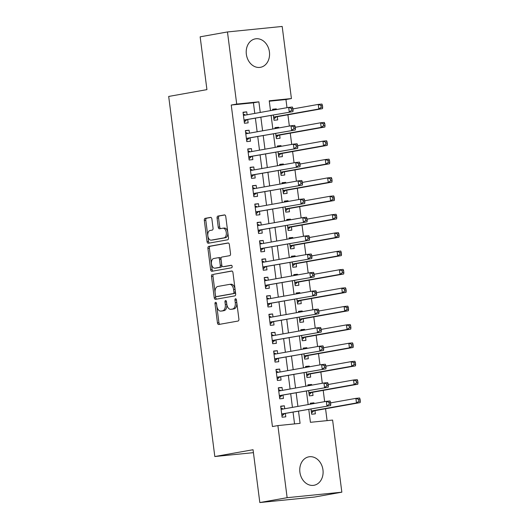 <?xml version="1.0" encoding="UTF-8"?>
<svg xmlns="http://www.w3.org/2000/svg" width="529" height="529" viewBox="0 0 529 529"><rect width="100%" height="100%" fill="white"/><g stroke="black" fill="none" stroke-linecap="round" stroke-linejoin="round"><path stroke-width="0.79" d="M215.587 302.31A1.276 0.76 -95.7 0 0 214.999 303.706L217.452 322.869A1.818 1.084 -95.7 0 0 218.708 324.489A1.818 1.084 -95.7 0 0 218.755 324.482L238.057 321.043A1.818 1.084 -95.7 0 0 238.896 319.053L236.443 299.89A1.276 0.76 -95.7 0 0 235.564 298.753A1.276 0.76 -95.7 0 0 235.531 298.759A1.276 0.76 -95.7 0 0 234.942 300.155L235.26 302.634A5.819 3.478 -95.7 0 1 232.568 309.015L230.961 309.306A5.819 3.478 -95.7 0 1 230.803 309.326A5.819 3.478 -95.7 0 1 226.789 304.142L226.472 301.662A1.276 0.76 -95.7 0 0 225.592 300.532A1.276 0.76 -95.7 0 0 225.559 300.538A1.276 0.76 -95.7 0 0 224.97 301.933L225.288 304.413A5.819 3.478 -95.7 0 1 222.597 310.794L220.99 311.078A5.819 3.478 -95.7 0 1 220.831 311.098A5.819 3.478 -95.7 0 1 216.817 305.921L216.5 303.441A1.276 0.76 -95.7 0 0 215.62 302.304A1.276 0.76 -95.7 0 0 215.587 302.31M216.46 303.223A1.276 0.76 -95.7 0 0 216.473 303.56L218.927 322.716A1.818 1.084 -95.7 0 0 219.846 324.284M236.403 299.672A1.276 0.76 -95.7 0 0 236.423 300.009L236.741 302.489L235.26 302.634M226.432 301.451A1.276 0.76 -95.7 0 0 226.452 301.781L226.769 304.261L225.288 304.413M269.42 51.928A14.455 11.578 -100.1 0 1 260.42 67.322A14.455 11.578 -100.1 0 1 246.349 54.249A14.455 11.578 -100.1 0 1 255.348 38.855A14.455 11.578 -100.1 0 1 269.42 51.928M322.961 469.891A14.455 11.578 -100.1 0 1 313.962 485.285A14.455 11.578 -100.1 0 1 299.897 472.212A14.455 11.578 -100.1 0 1 308.896 456.818A14.455 11.578 -100.1 0 1 322.961 469.891M211.878 218.999A1.818 1.084 -95.7 0 0 210.621 217.379A1.818 1.084 -95.7 0 0 210.575 217.386L205.159 218.351A1.818 1.084 -95.7 0 0 204.32 220.348L207.044 241.627A1.818 1.084 -95.7 0 0 208.3 243.247A1.818 1.084 -95.7 0 0 208.347 243.241L227.649 239.802A1.818 1.084 -95.7 0 0 228.495 237.812L225.764 216.526A1.818 1.084 -95.7 0 0 224.514 214.913A1.818 1.084 -95.7 0 0 224.461 214.919L217.922 216.083A1.818 1.084 -95.7 0 0 217.082 218.074L218.246 227.179A1.818 1.084 -95.7 0 0 219.502 228.799A1.818 1.084 -95.7 0 0 219.548 228.792L222.795 228.217A4.867 2.91 -95.7 0 1 222.927 228.197A4.867 2.91 -95.7 0 1 226.293 232.641A4.867 2.91 -95.7 0 1 224.032 237.865L211.322 240.126A4.867 2.91 -95.7 0 1 211.19 240.146A4.867 2.91 -95.7 0 1 207.824 235.703A4.867 2.91 -95.7 0 1 210.086 230.479L212.202 230.102A1.818 1.084 -95.7 0 0 213.048 228.105L211.878 218.999M308.777 409.453L310.424 422.307L332.602 420.072L341.84 492.182L314.524 497.048L259.818 502.55L253.054 449.729L214.814 456.534L168.685 96.443L206.925 89.632L200.154 36.818L227.47 31.952L282.182 26.45L291.419 98.559L269.235 100.794L270.498 110.627M259.818 502.55L287.135 497.69L277.897 425.581L300.075 423.345L298.528 411.278M254.786 113.424L253.424 102.805L231.246 105.04L272.435 426.553L277.897 425.581M231.246 105.04L236.708 104.068L227.47 31.952M212.347 274.439A1.818 1.084 -95.7 0 0 211.501 276.429L214.232 297.708A1.818 1.084 -95.7 0 0 215.482 299.328A1.818 1.084 -95.7 0 0 215.534 299.321L234.836 295.89A1.818 1.084 -95.7 0 0 235.676 293.893L232.952 272.614A1.818 1.084 -95.7 0 0 231.695 270.993A1.818 1.084 -95.7 0 0 231.649 271L213.822 274.286A1.818 1.084 -95.7 0 0 212.982 276.283L215.706 297.562A1.818 1.084 -95.7 0 0 216.626 299.13M210.635 269.671L207.91 248.385A1.818 1.084 -95.7 0 1 208.75 246.395L228.059 242.956A1.818 1.084 -95.7 0 1 228.105 242.95A1.818 1.084 -95.7 0 1 229.361 244.57L230.525 253.675A1.818 1.084 -95.7 0 1 229.685 255.672L221.856 257.068A1.818 1.084 -95.7 0 0 221.016 259.058L221.79 265.102A1.818 1.084 -95.7 0 0 223.04 266.722A1.818 1.084 -95.7 0 0 223.093 266.715L231.239 265.26A1.276 0.76 -95.7 0 1 231.279 265.26A1.276 0.76 -95.7 0 1 232.158 266.418A1.276 0.76 -95.7 0 1 231.563 267.786L211.937 271.278A1.818 1.084 -95.7 0 1 211.891 271.284A1.818 1.084 -95.7 0 1 210.635 269.671L212.116 269.519L209.391 248.24L207.91 248.385M276.383 109.576L276.29 108.881L272.633 109.529M273.348 115.104L274.009 120.275L277.705 119.904L277.295 116.684M278.737 127.952L278.644 127.251L274.987 127.906M275.702 133.473L276.363 138.644L280.059 138.274L279.649 135.06M281.091 146.321L280.998 145.62L277.341 146.275M278.056 151.849L278.717 157.02L282.413 156.644L282.003 153.43M283.445 164.698L283.352 163.997L279.696 164.645M280.41 170.219L281.071 175.39L284.767 175.02L284.351 171.806M285.799 183.067L285.706 182.366L282.043 183.021M282.757 188.588L283.425 193.766L287.121 193.389L286.705 190.176M288.153 201.437L288.06 200.742L284.397 201.39M285.111 206.965L285.779 212.136L289.475 211.765L289.059 208.545M290.5 219.813L290.414 219.112L286.751 219.766M287.465 225.334L288.126 230.505L291.823 230.135L291.413 226.921M292.854 238.182L292.768 237.481L289.105 238.136M289.819 243.71L290.481 248.881L294.177 248.504L293.767 245.291M295.208 256.558L295.122 255.857L291.459 256.505M292.173 262.08L292.835 267.251L296.531 266.881L296.121 263.667M297.562 274.928L297.477 274.227L293.813 274.882M294.527 280.449L295.189 285.627L298.885 285.25L298.475 282.036M299.917 293.297L299.831 292.603L296.167 293.251M296.881 298.825L297.543 303.996L301.239 303.626L300.829 300.406M302.271 311.674L302.185 310.973L298.521 311.627M299.235 317.195L299.897 322.366L303.593 321.996L303.183 318.782M304.625 330.043L304.532 329.342L300.875 329.997M301.59 335.571L302.251 340.742L305.947 340.365L305.537 337.152M306.979 348.419L306.886 347.718L303.229 348.366M303.944 353.941L304.605 359.112L308.301 358.741L307.891 355.528M309.333 366.789L309.24 366.088L305.583 366.742M306.298 372.31L306.959 377.488L310.655 377.111L310.245 373.897M311.687 385.158L311.594 384.464L307.938 385.112M308.652 390.686L309.313 395.857L313.009 395.487L312.593 392.267M284.754 408.745L284.377 405.809L280.681 406.179L282.096 417.202L285.792 416.832L285.376 413.618M282.4 390.376L282.023 387.44L278.327 387.81L279.742 398.833L283.438 398.463L283.022 395.242M280.046 371.999L279.669 369.063L275.973 369.434L277.388 380.463L281.084 380.086L280.668 376.873M277.692 353.63L277.315 350.694L273.619 351.064L275.034 362.087L278.73 361.717L278.32 358.503M275.338 335.254L274.961 332.318L271.265 332.695L272.68 343.718L276.376 343.341L275.966 340.127M272.984 316.884L272.607 313.948L268.911 314.319L270.326 325.342L274.022 324.971L273.612 321.758M270.63 298.515L270.259 295.579L266.556 295.949L267.972 306.972L271.668 306.602L271.258 303.382M268.276 280.139L267.905 277.203L264.209 277.573L265.618 288.596L269.314 288.226L268.904 285.012M265.928 261.769L265.551 258.833L261.855 259.203L263.263 270.226L266.96 269.856L266.55 266.642M263.574 243.393L263.197 240.457L259.501 240.834L260.909 251.857L264.606 251.48L264.196 248.266M261.22 225.023L260.843 222.087L257.147 222.458L258.555 233.481L262.252 233.11L261.842 229.897M258.866 206.654L258.489 203.718L254.793 204.088L256.201 215.111L259.898 214.741L259.488 211.521M256.512 188.278L256.135 185.342L252.439 185.712L253.854 196.735L257.55 196.365L257.134 193.151M254.158 169.908L253.781 166.972L250.085 167.343L251.5 178.366L255.196 177.995L254.78 174.782M251.804 151.532L251.427 148.596L247.731 148.973L249.146 159.996L252.842 159.619L252.426 156.405M249.45 133.163L249.073 130.227L245.377 130.597L246.792 141.62L250.488 141.25L250.072 138.036M294.56 423.901L293.066 412.25M292.438 407.376L290.712 393.88M290.09 389.007L288.358 375.504M287.736 370.631L286.004 357.135M285.382 352.261L283.65 338.758M283.028 333.885L281.296 320.389M280.674 315.515L278.942 302.019M278.32 297.146L276.588 283.643M275.966 278.77L274.234 265.274M273.612 260.4L271.886 246.898M271.258 242.024L269.532 228.528M268.904 223.655L267.178 210.158M266.55 205.285L264.824 191.782M264.196 186.909L262.47 173.413M261.842 168.539L260.116 155.037M259.494 150.163L257.762 136.667M257.14 131.794L255.408 118.298M247.096 114.793L246.719 111.857L243.023 112.227L244.438 123.25L248.134 122.88L247.724 119.66M327.087 420.628L325.566 408.752M324.654 401.643L323.212 390.382M322.3 383.274L320.858 372.006M319.946 364.898L318.504 353.636M317.592 346.528L316.15 335.267M315.238 328.159L313.796 316.891M312.89 309.782L311.442 298.521M310.536 291.413L309.088 280.145M308.182 273.037L306.734 261.776M305.828 254.667L304.387 243.406M303.474 236.298L302.033 225.03M301.12 217.922L299.678 206.66M298.766 199.552L297.324 188.284M296.412 181.176L294.97 169.915M294.058 162.806L292.616 151.545M291.704 144.437L290.262 133.169M289.35 126.061L287.908 114.8M286.996 107.691L285.951 99.531L269.294 101.211M310.999 409.056L311.667 414.227L315.363 413.857L314.947 410.643M314.041 403.534L313.948 402.834L310.252 403.204L310.378 404.182M311.594 384.464L307.898 384.834L308.023 385.813M309.24 366.088L305.544 366.465L305.669 367.443M306.886 347.718L303.19 348.089L303.315 349.067M304.532 329.342L300.836 329.719L300.961 330.698M302.185 310.973L298.488 311.343L298.607 312.322M299.831 292.603L296.134 292.973L296.26 293.952M297.477 274.227L293.78 274.597L293.906 275.583M295.122 255.857L291.426 256.228L291.552 257.206M292.768 237.481L289.072 237.858L289.198 238.837M290.414 219.112L286.718 219.482L286.844 220.461M288.06 200.742L284.364 201.113L284.49 202.091M285.706 182.366L282.01 182.736L282.136 183.722M283.352 163.997L279.656 164.367L279.781 165.346M280.998 145.62L277.302 145.997L277.427 146.976M278.644 127.251L274.948 127.621L275.073 128.6M276.29 108.881L272.594 109.252L272.719 110.23M214.814 456.534L253.424 452.652M341.84 492.182L287.135 497.69M285.951 99.531L291.419 98.559M271.119 115.501L272.852 128.997M273.473 133.87L275.206 147.373M275.827 152.24L277.56 165.742M278.181 170.616L279.914 184.112M280.535 188.985L282.268 202.488M282.889 207.361L284.615 220.857M285.243 225.731L286.969 239.234M287.597 244.1L289.323 257.603M289.952 262.477L291.677 275.973M292.306 280.846L294.031 294.349M294.66 299.222L296.385 312.718M297.007 317.592L298.74 331.094M299.361 335.961L301.094 349.464M301.715 354.337L303.448 367.834M304.069 372.707L305.802 386.21M306.423 391.083L308.156 404.579M260.248 112.452L258.886 101.832L236.708 104.068M297.906 406.404L296.174 392.908M295.552 388.035L293.82 374.532M293.198 369.659L291.466 356.162M290.844 351.289L289.112 337.786M288.49 332.913L286.758 319.417M286.136 314.543L284.404 301.047M283.782 296.174L282.056 282.671M281.428 277.798L279.702 264.302M279.074 259.428L277.348 245.925M276.72 241.052L274.994 227.556M274.366 222.683L272.64 209.186M272.012 204.313L270.286 190.81M269.664 185.937L267.932 172.441M267.31 167.567L265.578 154.065M264.956 149.191L263.224 135.695M262.602 130.822L260.87 117.326M253.424 102.805L258.886 101.832M313.948 402.834L310.292 403.488M284.377 405.809L280.714 406.464M282.023 387.44L278.366 388.088M279.669 369.063L276.012 369.718M277.315 350.694L273.658 351.342M274.961 332.318L271.304 332.972M272.607 313.948L268.95 314.603M270.259 295.579L266.596 296.227M267.905 277.203L264.242 277.857M265.551 258.833L261.888 259.481M263.197 240.457L259.534 241.112M260.843 222.087L257.18 222.742M258.489 203.718L254.826 204.366M256.135 185.342L252.472 185.996M253.781 166.972L250.118 167.62M251.427 148.596L247.77 149.251M249.073 130.227L245.416 130.881M246.719 111.857L243.062 112.505M222.154 310.959A5.819 3.478 -95.7 0 0 222.306 310.953A5.819 3.478 -95.7 0 0 222.464 310.933L220.99 311.078M226.769 304.261A5.819 3.478 -95.7 0 1 224.071 310.642L222.464 310.933M232.125 309.187A5.819 3.478 -95.7 0 0 232.284 309.174A5.819 3.478 -95.7 0 0 232.436 309.154L230.961 309.306M236.741 302.489A5.819 3.478 -95.7 0 1 234.049 308.87L232.436 309.154M232.033 271.046L213.822 274.286M215.475 295.46A1.276 0.76 -95.7 0 0 216.354 296.59A1.276 0.76 -95.7 0 0 216.387 296.59L233.335 293.575A1.276 0.76 -95.7 0 0 233.924 292.18L233.587 289.561A5.819 3.478 -95.7 0 0 229.573 284.377A5.819 3.478 -95.7 0 0 229.414 284.404L217.836 286.46A5.819 3.478 -95.7 0 0 215.138 292.841L215.475 295.46M217.796 296.445A1.276 0.76 -95.7 0 0 217.836 296.445A1.276 0.76 -95.7 0 0 217.869 296.438L216.387 296.59M230.895 284.252A5.819 3.478 -95.7 0 1 231.047 284.232A5.819 3.478 -95.7 0 1 235.068 289.416L235.398 292.028A1.276 0.76 -95.7 0 1 234.81 293.423L217.869 296.438M228.442 243.003L210.231 246.243A1.818 1.084 -95.7 0 0 209.391 248.24M224.475 266.576A1.818 1.084 -95.7 0 0 224.521 266.57A1.818 1.084 -95.7 0 0 224.567 266.563L231.563 265.32M213.729 258.509A4.867 2.91 -95.7 0 0 211.468 263.74A4.867 2.91 -95.7 0 0 214.84 268.177A4.867 2.91 -95.7 0 0 214.966 268.157L219.442 267.363A1.818 1.084 -95.7 0 0 220.289 265.366L219.515 259.329A1.818 1.084 -95.7 0 0 218.259 257.709A1.818 1.084 -95.7 0 0 218.206 257.716L213.729 258.509M216.182 268.038A4.867 2.91 -95.7 0 0 216.315 268.031A4.867 2.91 -95.7 0 0 216.447 268.011L214.966 268.157M218.305 257.702L219.687 257.563A1.818 1.084 -95.7 0 1 219.733 257.557A1.818 1.084 -95.7 0 1 220.99 259.177L221.763 265.221A1.818 1.084 -95.7 0 1 220.924 267.211L216.447 268.011M212.116 269.519A1.818 1.084 -95.7 0 0 213.035 271.086M212.539 240.007A4.867 2.91 -95.7 0 0 212.671 239.994A4.867 2.91 -95.7 0 0 212.803 239.981L211.322 240.126M224.27 228.072A4.867 2.91 -95.7 0 1 224.402 228.052A4.867 2.91 -95.7 0 1 227.774 232.489A4.867 2.91 -95.7 0 1 225.506 237.719L212.803 239.981M224.851 214.966L219.403 215.931A1.818 1.084 -95.7 0 0 218.556 217.928L219.727 227.034A1.818 1.084 -95.7 0 0 220.639 228.601M210.959 217.432L206.641 218.206A1.818 1.084 -95.7 0 0 205.794 220.196L208.525 241.475A1.818 1.084 -95.7 0 0 209.438 243.042M311.515 413.037L313.684 411A1.851 1.111 84.3 0 1 314.074 410.795L360.183 402.595L356.486 402.966L355.898 398.37L330.592 402.873M311.25 411.013L356.486 402.966L358.841 401.22L360.315 401.075L360.084 399.236L358.602 399.388L358.841 401.22M358.602 399.388L355.898 398.37L359.594 398L360.084 399.236M360.315 401.075L360.183 402.595M281.692 414.055L330.612 405.571L281.679 413.989M329.263 404.196L326.915 405.941L326.327 401.346L330.023 400.975L330.506 402.212L329.031 402.357L329.263 404.196L330.744 404.05L330.506 402.212M281.091 409.393L326.327 401.346L329.031 402.357M284.503 413.771A1.851 1.111 -95.7 0 0 284.113 413.976L281.937 416.012M280.906 407.932L283.253 409.01M330.612 405.571L330.744 404.05M309.161 394.667L311.33 392.63A1.851 1.111 84.3 0 1 311.72 392.425L357.829 384.219L354.132 384.59L353.544 380.001L328.238 384.504M308.896 392.644L354.132 384.59L356.486 382.851L357.961 382.698L357.73 380.867L356.248 381.012L356.486 382.851M356.248 381.012L353.544 380.001L357.24 379.63L357.73 380.867M357.961 382.698L357.829 384.219M306.807 376.291L308.976 374.261A1.851 1.111 84.3 0 1 309.366 374.056L355.475 365.85L351.778 366.22L351.19 361.624L325.884 366.128M306.549 374.267L351.778 366.22L354.132 364.481L355.607 364.329L355.376 362.491L353.894 362.643L354.132 364.481M353.894 362.643L351.19 361.624L354.886 361.254L355.376 362.491M355.607 364.329L355.475 365.85M304.453 357.921L306.622 355.885A1.851 1.111 84.3 0 1 307.012 355.68L353.121 347.474L349.424 347.851L348.836 343.255L323.536 347.758M304.195 355.898L349.424 347.851L351.778 346.105L353.253 345.959L353.022 344.121L351.54 344.267L351.778 346.105M351.54 344.267L348.836 343.255L352.532 342.885L353.022 344.121M353.253 345.959L353.121 347.474M302.099 339.545L304.268 337.515A1.851 1.111 84.3 0 1 304.664 337.31L350.767 329.104L347.07 329.474L346.482 324.885L321.182 329.388M301.841 337.528L347.07 329.474L349.424 327.735L350.899 327.583L350.667 325.745L349.186 325.897L349.424 327.735M349.186 325.897L346.482 324.885L350.178 324.508L350.667 325.745M350.899 327.583L350.767 329.104M279.338 395.685L328.258 387.195L279.325 395.619M326.915 385.826L324.561 387.565L323.973 382.976L327.669 382.606L328.159 383.842L326.677 383.988L326.915 385.826L328.39 385.674L328.159 383.842M278.737 391.024L323.973 382.976L326.677 383.988M282.149 395.401A1.851 1.111 -95.7 0 0 281.759 395.606L279.59 397.636M278.552 389.562L280.899 390.64M328.258 387.195L328.39 385.674M276.984 377.309L325.904 368.825L276.971 377.243M324.561 367.457L322.207 369.196L321.619 364.6L325.315 364.23L325.804 365.466L324.323 365.618L324.561 367.457L326.036 367.305L325.804 365.466M276.383 372.654L321.619 364.6L324.323 365.618M279.795 377.032A1.851 1.111 -95.7 0 0 279.405 377.237L277.236 379.267M276.198 371.186L278.545 372.271M325.904 368.825L326.036 367.305M274.63 358.94L323.55 350.449L274.624 358.874M322.207 349.08L319.853 350.826L319.265 346.231L322.961 345.86L323.45 347.097L321.969 347.242L322.207 349.08L323.682 348.935L323.45 347.097M274.035 354.278L319.265 346.231L321.969 347.242M277.441 358.655A1.851 1.111 -95.7 0 0 277.051 358.86L274.882 360.897M273.843 352.817L276.191 353.894M323.55 350.449L323.682 348.935M272.276 340.57L321.196 332.08L272.27 340.497M319.853 330.711L317.499 332.45L316.911 327.861L320.607 327.484L321.096 328.721L319.615 328.873L319.853 330.711L321.328 330.559L321.096 328.721M271.681 335.908L316.911 327.861L319.615 328.873M275.087 340.286A1.851 1.111 -95.7 0 0 274.696 340.491L272.528 342.521M271.489 334.447L273.843 335.525M321.196 332.08L321.328 330.559M299.745 321.176L301.92 319.139A1.851 1.111 84.3 0 1 302.31 318.934L348.413 310.735L344.716 311.105L344.128 306.509L318.828 311.012M299.487 319.152L344.716 311.105L347.07 309.359L348.551 309.214L348.313 307.375L346.832 307.521L347.07 309.359M346.832 307.521L344.128 306.509L347.824 306.139L348.313 307.375M348.551 309.214L348.413 310.735M269.922 322.194L318.842 313.71L269.916 322.128M317.499 312.335L315.145 314.081L314.557 309.485L318.253 309.115L318.742 310.351L317.261 310.497L317.499 312.335L318.974 312.189L318.742 310.351M269.327 317.532L314.557 309.485L317.261 310.497M272.739 321.91A1.851 1.111 -95.7 0 0 272.342 322.115L270.174 324.151M269.135 316.071L271.489 317.149M318.842 313.71L318.974 312.189M297.391 302.806L299.566 300.77A1.851 1.111 84.3 0 1 299.956 300.565L346.059 292.358L342.362 292.729L341.774 288.14L316.474 292.643M297.133 300.783L342.362 292.729L344.716 290.99L346.197 290.838L345.959 289.006L344.478 289.151L344.716 290.99M344.478 289.151L341.774 288.14L345.47 287.769L345.959 289.006M346.197 290.838L346.059 292.358M267.568 303.825L316.487 295.334L267.562 303.758M315.145 293.965L312.791 295.704L312.203 291.115L315.899 290.745L316.388 291.982L314.907 292.127L315.145 293.965L316.626 293.813L316.388 291.982M266.973 299.163L312.203 291.115L314.907 292.127M270.385 303.54A1.851 1.111 -95.7 0 0 269.988 303.745L267.819 305.775M266.781 297.701L269.135 298.779M316.487 295.334L316.626 293.813M295.037 284.43L297.212 282.4A1.851 1.111 84.3 0 1 297.602 282.195L343.705 273.989L340.008 274.359L339.42 269.764L314.12 274.267M294.779 282.407L340.008 274.359L342.362 272.62L343.843 272.468L343.605 270.63L342.131 270.782L342.362 272.62M342.131 270.782L339.42 269.764L343.116 269.393L343.605 270.63M343.843 272.468L343.705 273.989M265.214 285.448L314.133 276.965L265.208 285.382M312.791 275.589L310.437 277.335L309.849 272.739L313.545 272.369L314.034 273.605L312.553 273.757L312.791 275.589L314.272 275.444L314.034 273.605M264.619 280.793L309.849 272.739L312.553 273.757M268.031 285.171A1.851 1.111 -95.7 0 0 267.641 285.376L265.465 287.406M264.434 279.325L266.781 280.403M314.133 276.965L314.272 275.444M292.682 266.061L294.858 264.024A1.851 1.111 84.3 0 1 295.248 263.819L341.35 255.613L337.654 255.99L337.066 251.394L311.766 255.897M292.425 264.037L337.654 255.99L340.008 254.244L341.489 254.099L341.251 252.26L339.777 252.406L340.008 254.244M339.777 252.406L337.066 251.394L340.762 251.024L341.251 252.26M341.489 254.099L341.35 255.613M262.86 267.079L311.779 258.588L262.853 267.013M310.437 257.22L308.083 258.965L307.494 254.37L311.191 253.999L311.68 255.236L310.199 255.381L310.437 257.22L311.918 257.074L311.68 255.236M262.265 262.417L307.494 254.37L310.199 255.381M265.677 266.795A1.851 1.111 -95.7 0 0 265.287 267L263.111 269.036M262.08 260.956L264.427 262.034M311.779 258.588L311.918 257.074M290.328 247.684L292.504 245.654A1.851 1.111 84.3 0 1 292.894 245.449L338.996 237.243L335.3 237.614L334.712 233.024L309.412 237.528M290.071 245.668L335.3 237.614L337.654 235.874L339.135 235.722L338.897 233.884L337.423 234.036L337.654 235.874M337.423 234.036L334.712 233.024L338.415 232.648L338.897 233.884M339.135 235.722L338.996 237.243M260.506 248.709L309.425 240.219L260.499 248.637M308.083 238.85L305.729 240.589L305.14 236L308.837 235.623L309.326 236.86L307.852 237.012L308.083 238.85L309.564 238.698L309.326 236.86M259.911 244.048L305.14 236L307.852 237.012M263.323 248.425A1.851 1.111 -95.7 0 0 262.933 248.63L260.757 250.66M259.726 242.586L262.073 243.664M309.425 240.219L309.564 238.698M287.974 229.315L290.15 227.278A1.851 1.111 84.3 0 1 290.54 227.073L336.649 218.874L332.953 219.244L332.364 214.648L307.058 219.151M287.716 227.291L332.953 219.244L335.3 217.498L336.781 217.353L336.543 215.515L335.069 215.66L335.3 217.498M335.069 215.66L332.364 214.648L336.06 214.278L336.543 215.515M336.781 217.353L336.649 218.874M258.152 230.333L307.071 221.849L258.145 230.267M305.729 220.474L303.375 222.22L302.786 217.624L306.483 217.254L306.972 218.49L305.498 218.636L305.729 220.474L307.21 220.328L306.972 218.49M257.557 225.671L302.786 217.624L305.498 218.636M260.969 230.049A1.851 1.111 -95.7 0 0 260.579 230.254L258.403 232.291M257.372 224.21L259.719 225.288M307.071 221.849L307.21 220.328M285.62 210.939L287.796 208.909A1.851 1.111 84.3 0 1 288.186 208.704L334.295 200.498L330.599 200.868L330.01 196.279L304.704 200.782M285.362 208.922L330.599 200.868L332.946 199.129L334.427 198.977L334.189 197.145L332.715 197.291L332.946 199.129M332.715 197.291L330.01 196.279L333.706 195.909L334.189 197.145M334.427 198.977L334.295 200.498M255.798 211.964L304.724 203.473L255.791 211.898M303.375 202.104L301.027 203.844L300.439 199.254L304.135 198.884L304.618 200.121L303.143 200.266L303.375 202.104L304.856 201.952L304.618 200.121M255.203 207.302L300.439 199.254L303.143 200.266M258.615 211.679A1.851 1.111 -95.7 0 0 258.225 211.884L256.049 213.914M255.018 205.841L257.365 206.918M304.724 203.473L304.856 201.952M283.273 192.569L285.442 190.539A1.851 1.111 84.3 0 1 285.832 190.334L331.941 182.128L328.244 182.498L327.656 177.903L302.35 182.406M283.008 190.546L328.244 182.498L330.599 180.759L332.073 180.607L331.842 178.769L330.361 178.921L330.599 180.759M330.361 178.921L327.656 177.903L331.352 177.532L331.842 178.769M332.073 180.607L331.941 182.128M253.451 193.588L302.37 185.104L253.437 193.521M301.021 183.728L298.673 185.474L298.085 180.878L301.781 180.508L302.264 181.745L300.789 181.897L301.021 183.728L302.502 183.583L302.264 181.745M252.849 188.932L298.085 180.878L300.789 181.897M256.261 193.31A1.851 1.111 -95.7 0 0 255.871 193.515L253.695 195.545M252.664 187.464L255.011 188.542M302.37 185.104L302.502 183.583M251.096 175.218L300.016 166.728L251.083 175.152M298.667 165.359L296.319 167.104L295.731 162.509L299.427 162.138L299.91 163.375L298.435 163.521L298.667 165.359L300.148 165.213L299.91 163.375M250.495 170.556L295.731 162.509L298.435 163.521M253.907 174.934A1.851 1.111 -95.7 0 0 253.517 175.139L251.341 177.175M250.31 169.095L252.657 170.173M300.016 166.728L300.148 165.213M248.742 156.849L297.662 148.358L248.729 156.776M296.319 146.989L293.965 148.728L293.377 144.139L297.073 143.762L297.562 144.999L296.081 145.151L296.319 146.989L297.794 146.837L297.562 144.999M248.141 152.187L293.377 144.139L296.081 145.151M251.553 156.564A1.851 1.111 -95.7 0 0 251.163 156.769L248.994 158.799M247.956 150.725L250.303 151.803M297.662 148.358L297.794 146.837M280.919 174.2L283.088 172.163A1.851 1.111 84.3 0 1 283.478 171.958L329.587 163.752L325.89 164.129L325.302 159.533L299.996 164.036M280.654 172.176L325.89 164.129L328.244 162.383L329.719 162.238L329.488 160.399L328.006 160.545L328.244 162.383M328.006 160.545L325.302 159.533L328.998 159.163L329.488 160.399M329.719 162.238L329.587 163.752M278.565 155.824L280.734 153.794A1.851 1.111 84.3 0 1 281.124 153.589L327.233 145.382L323.536 145.753L322.948 141.164L297.642 145.667M278.307 153.807L323.536 145.753L325.89 144.014L327.365 143.862L327.134 142.023L325.652 142.175L325.89 144.014M325.652 142.175L322.948 141.164L326.644 140.787L327.134 142.023M327.365 143.862L327.233 145.382M276.211 137.454L278.38 135.417A1.851 1.111 84.3 0 1 278.77 135.212L324.879 127.013L321.182 127.383L320.594 122.788L295.288 127.291M275.953 135.431L321.182 127.383L323.536 125.638L325.011 125.492L324.78 123.654L323.298 123.799L323.536 125.638M323.298 123.799L320.594 122.788L324.29 122.417L324.78 123.654M325.011 125.492L324.879 127.013M246.388 138.472L295.308 129.989L246.375 138.406M293.965 128.613L291.611 130.359L291.023 125.763L294.719 125.393L295.208 126.629L293.727 126.775L293.965 128.613L295.44 128.468L295.208 126.629M245.787 133.811L291.023 125.763L293.727 126.775M249.199 138.188A1.851 1.111 -95.7 0 0 248.809 138.393L246.64 140.43M245.601 132.349L247.949 133.427M295.308 129.989L295.44 128.468M273.857 119.078L276.026 117.048A1.851 1.111 84.3 0 1 276.416 116.843L322.525 108.637L318.828 109.007L318.24 104.418L292.94 108.921M273.599 117.061L318.828 109.007L321.182 107.268L322.657 107.116L322.425 105.284L320.944 105.43L321.182 107.268M320.944 105.43L318.24 104.418L321.936 104.048L322.425 105.284M322.657 107.116L322.525 108.637M244.034 120.103L292.954 111.612L244.028 120.037M291.611 110.244L289.257 111.983L288.669 107.394L292.365 107.023L292.854 108.26L291.373 108.405L291.611 110.244L293.086 110.092L292.854 108.26M243.439 115.441L288.669 107.394L291.373 108.405M246.845 119.819A1.851 1.111 -95.7 0 0 246.454 120.023L244.286 122.054M243.247 113.98L245.601 115.058M292.954 111.612L293.086 110.092M216.473 303.56L214.999 303.706M236.423 300.009L234.942 300.155M226.452 301.781L224.97 301.933M224.071 310.642L222.597 310.794M234.049 308.87L232.568 309.015M218.927 322.716L217.452 322.869M215.706 297.562L214.232 297.708M212.982 276.283L211.501 276.429M234.81 293.423L233.335 293.575M235.398 292.028L233.924 292.18M235.068 289.416L233.587 289.561M210.231 246.243L208.75 246.395M224.567 266.563L223.093 266.715M220.924 267.211L219.442 267.363M221.763 265.221L220.289 265.366M220.99 259.177L219.515 259.329M225.506 237.719L224.032 237.865M219.727 227.034L218.246 227.179M218.556 217.928L217.082 218.074M219.403 215.931L217.922 216.083M208.525 241.475L207.044 241.627M205.794 220.196L204.32 220.348M206.641 218.206L205.159 218.351M313.684 411L311.283 411.245M314.074 410.795L311.264 411.079M281.091 409.36L281.547 409.314M281.712 414.22L284.113 413.976M311.33 392.63L308.929 392.875M311.72 392.425L308.91 392.71M308.976 374.261L306.575 374.499M309.366 374.056L306.555 374.334M306.622 355.885L304.221 356.129M307.012 355.68L304.201 355.964M304.268 337.515L301.867 337.753M304.664 337.31L301.847 337.595M278.737 390.991L279.2 390.944M279.358 395.851L281.759 395.606M276.383 372.614L276.846 372.568M277.004 377.475L279.405 377.237M274.029 354.245L274.491 354.199M274.65 359.105L277.051 358.86M271.675 335.875L272.137 335.829M272.296 340.729L274.696 340.491M301.92 319.139L299.513 319.384M302.31 318.934L299.493 319.218M269.321 317.499L269.783 317.453M269.942 322.359L272.342 322.115M299.566 300.77L297.159 301.014M299.956 300.565L297.139 300.849M266.966 299.13L267.429 299.083M267.588 303.99L269.988 303.745M297.212 282.4L294.805 282.638M297.602 282.195L294.785 282.473M264.612 280.754L265.075 280.707M265.234 285.614L267.641 285.376M294.858 264.024L292.458 264.269M295.248 263.819L292.431 264.103M262.258 262.384L262.721 262.338M262.88 267.244L265.287 267M292.504 245.654L290.104 245.892M292.894 245.449L290.077 245.734M259.904 244.014L260.367 243.968M260.526 248.868L262.933 248.63M290.15 227.278L287.75 227.523M290.54 227.073L287.723 227.358M257.55 225.638L258.013 225.592M258.178 230.499L260.579 230.254M287.796 208.909L285.396 209.153M288.186 208.704L285.376 208.988M255.196 207.269L255.659 207.223M255.824 212.129L258.225 211.884M285.442 190.539L283.041 190.777M285.832 190.334L283.022 190.612M252.849 188.893L253.305 188.846M253.47 193.753L255.871 193.515M250.495 170.523L250.958 170.477M251.116 175.383L253.517 175.139M248.141 152.154L248.604 152.107M248.762 157.007L251.163 156.769M283.088 172.163L280.687 172.408M283.478 171.958L280.668 172.242M280.734 153.794L278.333 154.032M281.124 153.589L278.314 153.873M278.38 135.417L275.979 135.662M278.77 135.212L275.959 135.497M245.787 133.777L246.249 133.731M246.408 138.638L248.809 138.393M276.026 117.048L273.625 117.293M276.416 116.843L273.605 117.127M243.433 115.408L243.895 115.362M244.054 120.268L246.454 120.023M222.306 310.953L220.831 311.098M232.284 309.174L230.803 309.326M217.836 296.445L216.354 296.59M231.047 284.232L229.573 284.377M224.521 266.57L223.04 266.722M216.315 268.031L214.84 268.177M219.733 257.557L218.259 257.709M212.671 239.994L211.19 240.146M224.402 228.052L222.927 228.197"/></g></svg>
